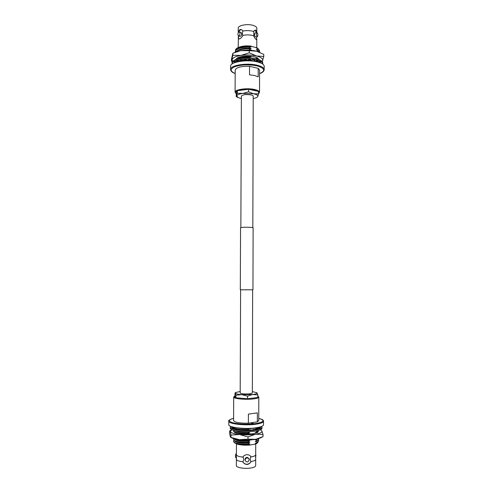 <?xml version="1.0" encoding="UTF-8"?>
<svg xmlns="http://www.w3.org/2000/svg" width="493" height="493" viewBox="0 0 493 493"><rect width="100%" height="100%" fill="white"/><g stroke="black" fill="none" stroke-linecap="round" stroke-linejoin="round"><path stroke-width="0.74" d="M252.644 289.816L252.342 393.032L249.84 393.839C244.639 394.19 241.416 393.907 240.183 392.989L240.602 289.779M252.829 227.63L253.217 96.203C253.168 95.648 252.361 95.198 250.789 94.847C245.73 94.225 242.593 94.662 241.385 96.16L240.855 227.587M238.748 35.964L238.396 38.14L238.957 38.935C239.98 39.002 241.231 37.992 242.722 35.903L242.346 33.432L242.741 31.09C246.26 30.393 249.686 30.461 253.014 31.299L253.821 31.552L253.809 36.359C255.023 38.472 255.941 39.576 256.563 39.656L256.606 37.191M256.317 34.023L256.927 32.667C257.537 32.846 257.845 33.74 257.845 35.342L257.506 36.655C256.915 36.476 256.514 35.595 256.317 34.023M256.927 32.667L255.023 32.982L254.542 34.313C254.647 35.903 254.998 36.784 255.602 36.969L257.506 36.655M237.872 34.522C237.946 32.871 238.439 32.008 239.345 31.946L240.091 33.351C239.826 34.954 239.259 35.792 238.39 35.866L237.872 34.522M238.39 35.866L240.085 36.322C240.972 36.254 241.502 35.41 241.675 33.783L241.04 32.409L239.345 31.946M236.338 93.916L236.079 93.701C235.161 92.77 235.537 91.877 237.201 91.032M238.261 90.601C240.707 89.8 243.819 89.399 247.597 89.412M249.44 89.473L254.277 90.09L257.697 91.236M236.079 93.701L235.093 92.24C234.637 89.51 247.024 87.711 254.573 89.486C257.79 90.219 259.441 91.162 259.534 92.32L258.535 93.781M230.607 66.228C229.948 61.976 247.055 59.135 257.438 61.927C261.832 63.073 264.088 64.546 264.205 66.345L264.199 69.642C264.082 67.868 261.826 66.419 257.432 65.286C247.042 62.537 229.935 65.335 230.588 69.525L230.607 66.228M259.534 92.32L259.583 70.172L258.215 68.367L258.196 76.828L254.61 75.521L249.513 74.831L249.544 66.29C241.034 66.148 236.252 67.412 235.198 70.086L235.093 92.24M238.236 32.735L238.261 28.175C237.928 25.402 247.307 23.578 253.032 25.359C255.485 26.098 256.748 27.06 256.816 28.243L256.804 32.686C256.711 30.899 256.169 30.036 255.158 30.091L253.821 31.022L253.821 31.552M242.741 31.09L242.741 30.56L241.262 29.537C239.789 29.29 238.871 30.209 238.501 32.304M238.174 47.568L238.396 37.616M242.722 35.373C246.247 34.689 249.674 34.756 253.001 35.582L253.809 35.829M259.429 51.722L259.632 50.995L258.585 49.164L256.409 48.049L257.075 47.809L258.535 49.14M259.626 50.89L258.585 49.164M259.756 52.295L258.585 50.834L256.409 49.719L258.585 49.374M259.608 52.233L258.585 50.834M258.868 59.622L256.385 58.082L257.371 57.817M259.213 59.758L258.56 59.178M251.036 60.134L242.667 61.021M248.817 60.405L240.239 61.311M236.098 61.736L236.067 62.21M249.969 56.159L251.048 56.905L248.829 57.237C244.491 57.188 240.88 57.749 237.99 58.932M248.829 57.028C244.448 56.972 240.806 57.552 237.922 58.753L237.053 59.191M235.327 52.135L235.284 51.728C236.227 48.795 240.757 47.26 248.866 47.125L251.073 48.493L248.86 48.807C242.741 48.807 238.464 49.824 236.018 51.851M248.86 48.597C244.627 48.536 241.071 49.097 238.181 50.274L235.734 51.962M248.866 47.125L248.866 46.909C244.664 46.847 241.12 47.408 238.236 48.579C236.326 49.423 235.34 50.403 235.284 51.518L235.284 51.623M235.531 50.625C235.321 49.466 236.233 48.437 238.267 47.525C241.441 46.262 245.36 45.775 250.019 46.065L257.075 47.809M251.079 46.089C246.247 45.59 242.162 45.991 238.822 47.285L238.267 47.525M258.067 48.869L256.409 47.809M250.019 46.065L251.079 46.57C244.83 46.157 240.22 46.989 237.244 49.072M258.073 50.545L256.409 49.479M251.073 48.252C244.799 47.839 240.183 48.671 237.219 50.754M256.452 51.167L258.585 51.044M248.86 48.807L251.073 49.935L241.453 50.539M258.104 58.92L256.385 57.841M251.048 56.664C244.651 56.27 239.999 57.102 237.09 59.172M248.829 57.237L250.253 57.989M257.864 62.038L257.321 61.656M256.754 61.354L256.378 61.187L256.754 61.187M249.575 59.339L250.253 59.678M250.253 59.967L248.38 59.899M246.377 59.943C243.104 60.128 240.461 60.688 238.439 61.625M248.817 60.614L249.242 60.849M251.079 46.57L251.079 46.817C246.426 46.428 242.427 46.897 239.08 48.209L238.236 48.579M251.079 46.817L248.866 46.909M251.073 48.493C246.395 48.111 242.377 48.579 239.031 49.904L238.181 50.274M251.073 49.935L244.756 50.212M251.066 50.175L249.717 50.206M251.048 56.905C246.217 56.535 242.131 57.022 238.791 58.365L237.922 58.753M256.748 61.588L256.378 61.187M257.463 61.933L256.378 61.428M251.036 60.275C246.66 59.924 242.802 60.312 239.469 61.434M256.563 32.729L254.832 30.19M256.323 39.6L256.791 38.885M241.527 29.629C240.479 29.598 239.549 30.418 238.729 32.082M238.396 38.14L239.167 38.959M258.215 68.367L249.544 66.29M258.542 91.834L258.542 93.775M241.373 98.594L238.07 97.577L236.751 95.864C237.225 94.742 239.278 93.929 242.901 93.43L237.287 93.189L236.239 96.634L238.07 97.577M236.239 96.634L236.252 94.212L237.293 90.724L248.571 89.288L258.542 91.421L258.535 93.873L253.575 93.775C256.742 94.49 258.153 95.414 257.814 96.529L256.52 97.639L253.211 98.637M248.564 91.772L253.575 93.775L242.901 93.43L248.564 91.772L248.571 89.288M256.52 97.639L257.814 96.529L258.535 93.873M237.293 90.724L237.287 93.189M259.583 59.912L257.192 57.736L254.665 56.88C248.312 55.598 242.655 55.857 237.681 57.669L235.272 59.826M232.844 53.232L241.028 50.6L249.285 50.705L249.279 52.776L241.003 55.407L232.838 55.278L232.844 53.232L231.451 59.259L231.445 61.249L232.437 61.81M232.838 55.278L231.445 61.249M249.285 50.705L256.594 51.204L263.78 54.415L263.773 56.455L256.582 55.999L249.279 52.776M262.239 61.699L263.773 56.455M232.684 61.496L232.123 59.653C232.77 57.706 235.728 56.294 241.003 55.407C246.494 54.655 251.689 54.852 256.582 55.999C261.173 57.256 263.2 58.852 262.658 60.793L262.159 61.6M260.021 52.412L256.594 51.204C251.701 50.039 246.512 49.836 241.028 50.6L233.855 52.776M257.297 57.823L256.878 57.601M232.061 64.01L232.061 62.919C231.476 58.969 247.079 56.344 256.57 58.92C260.6 59.986 262.664 61.354 262.769 63.024L262.763 64.115M232.055 63.862C231.47 59.93 247.079 57.311 256.57 59.881C260.594 60.941 262.664 62.303 262.769 63.967M235.518 62.383L234.243 62.204L235.192 61.557L236.893 61.902L238.02 61.372L236.498 60.941L238.033 60.417L239.345 60.922L240.929 60.54L239.875 59.967L241.835 59.635L242.618 60.251L244.497 60.054L244.023 59.4L246.21 59.289L246.383 59.955L248.367 59.961L248.521 59.296L250.715 59.413L250.253 60.06L252.139 60.269L252.909 59.659L254.875 59.998L253.833 60.565L255.423 60.959L256.724 60.46L258.27 60.984L256.754 61.409L257.894 61.945L259.589 61.607L260.55 62.26L259.232 62.438M260.772 63.012L261.401 63.301M233.429 63.203L233.984 62.95M238.02 61.372L238.027 60.423M258.733 62.278L258.733 61.779M256.754 61.409L256.754 60.466M253.833 60.565L253.833 59.801M250.253 60.06L250.253 59.382M244.497 60.054L244.497 59.363M240.929 60.54L240.929 59.776M255.725 443.977L255.682 459.353C255.608 460.209 254.289 460.9 251.732 461.417L250.82 461.571L250.142 459.273L250.838 456.37C248.361 454.041 245.767 454.096 243.043 456.549L243.721 459.421L243.024 461.756C238.828 461.3 236.609 460.48 236.381 459.285L236.406 454.657M236.406 453.733L236.32 453.726C235.716 453.88 235.407 454.725 235.395 456.271L235.845 457.849L236.597 457.942M249.144 459.84C248.244 462.311 246.944 462.582 245.249 460.659L245.126 459.932C246.044 457.59 247.338 457.307 249.008 459.088L249.144 459.84M249.008 459.088L248.792 458.545C247.116 456.721 245.822 457.005 244.922 459.396L245.249 460.659M255.442 457.313L255.929 455.803L255.701 454.349M257.796 396.033L258.141 396.286L257.796 397.235M256.921 397.598L248.423 398.646M258.141 396.286L258.813 397.155C258.72 397.869 257.013 398.443 253.698 398.88C245.927 399.934 233.195 398.751 233.688 397.062L234.976 395.824M263.515 424.756C263.385 425.977 261.05 426.963 256.502 427.721C245.748 429.557 228.074 427.517 228.795 424.639L228.814 421.121C228.093 423.931 245.76 425.921 256.514 424.128C261.056 423.395 263.391 422.433 263.521 421.244L263.515 424.756M233.688 397.062L233.577 420.584C234.65 422.384 239.58 423.259 248.367 423.216L248.398 414.114L257.358 412.863L257.34 421.872L258.757 420.671L258.813 397.155M255.682 459.353L255.67 465.712C255.59 466.6 254.271 467.315 251.713 467.851C245.742 469.151 235.987 467.721 236.35 465.651L236.381 459.285M255.682 454.928C255.442 455.705 254.135 456.321 251.744 456.795L250.832 456.943M234.009 440.668L233.479 441.451C234.44 443.287 239.123 444.144 247.529 444.027L249.822 444.452L249.125 445.019C244.263 445.29 240.245 444.988 237.071 444.119C240.522 445.08 244.774 445.395 249.822 445.062L249.125 445.019M233.479 441.451L234.403 442.708C237.016 443.91 241.391 444.427 247.529 444.255M234.027 438.893L233.491 439.676C234.446 441.488 239.13 442.332 247.535 442.215L249.828 442.911L247.529 444.027M233.491 439.676L234.385 440.902C236.985 442.104 241.367 442.615 247.535 442.443M234.144 438.745C236.585 440.021 241.052 440.576 247.541 440.403L249.834 441.099L247.535 442.215M233.719 438.628L234.372 439.103C236.954 440.292 241.348 440.804 247.541 440.631M233.707 430.377L233.528 430.802C234.489 432.497 239.167 433.285 247.566 433.168L249.859 433.624L249.532 434.019M233.528 430.802L234.311 431.905C236.843 433.07 241.262 433.563 247.566 433.396M233.565 427.394L233.799 427.745M234.132 427.998C236.523 429.2 241.009 429.717 247.578 429.557L249.057 429.976M236.418 429.046L237.601 429.28M258.739 427.302L260.729 427.474L260.415 427.961L258.437 427.85L257.839 428.269L259.719 428.454L255.787 429.009L257.352 429.311L255.756 429.662L254.413 429.311L252.761 429.569L253.84 429.964L251.806 430.186L251.011 429.76L249.057 429.896L249.532 430.34L247.264 430.407L247.11 429.951L245.052 429.945L244.873 430.401L242.611 430.309L243.104 429.865L238.322 429.896L239.419 429.514L247.578 429.785M255.787 429.255L255.399 428.984L258.055 427.449M257.654 427.912L258.412 427.376M258.646 427.862L258.326 427.456M256.582 432.903L255.386 432.823L258.609 430.451M257.648 431.486L258.714 430.42M258.357 439.879L258.714 440.662L257.623 441.993L255.368 441.531L257.623 440.428L258.683 438.653M257.623 440.428L258.708 438.998M257.623 441.993L258.702 440.773M258.159 441.845L257.013 443.373L255.356 444.101L249.822 445.062M234.791 442.911L237.071 444.119C240.522 444.963 244.774 445.161 249.822 444.717M255.356 444.101L257.013 443.373M256.446 443.638L255.362 443.589L257.401 442.344M234.643 441.044C236.566 442.8 241.625 443.423 249.828 442.911M255.362 441.79L257.414 440.545M234.65 439.251C236.541 440.995 241.601 441.611 249.834 441.099M257.623 440.206L255.368 439.996L257.161 439.047M248.275 440.021L247.541 440.403M234.668 432.096L235.29 432.694M245.804 434.111L249.859 433.883M234.964 430.685C237.515 432.102 242.482 432.571 249.865 432.084L247.566 433.168M257.648 431.264L255.805 431.048M236.418 429.569L234.841 429.212L236.418 428.922L232.517 428.331L234.409 428.17L233.824 427.745L231.846 427.838L231.556 427.351L233.546 427.215M248.799 430.371L249.057 429.896M255.399 429.237L255.787 429.101M256.391 428.842L257.512 427.992M237.238 427.998L245.588 428.7M249.501 428.633L247.578 429.557M257.654 427.69L254.573 428.134C247.862 429.07 241.367 428.867 235.106 427.53M234.988 442.979L235.414 443.25C238.433 444.55 243.234 444.957 249.822 444.452M255.362 443.589L257.623 442.221M234.385 440.902L235.401 441.451C238.402 442.745 243.215 443.145 249.828 442.646M255.362 443.33L257.112 442.498M255.368 441.531L257.173 440.674M234.372 439.103L235.389 439.651C238.378 440.939 243.191 441.334 249.834 440.841M255.368 439.996L256.68 439.146M255.368 439.738L256.65 439.152M234.311 431.905L235.34 432.46C238.273 433.717 243.111 434.105 249.859 433.624M255.386 432.564L257.482 431.572L255.386 432.823M235.679 430.839C238.809 431.96 243.536 432.287 249.865 431.819L249.865 432.084M248.373 431.708L249.865 431.819M236.418 429.311L236.917 429.452M239.413 429.914L240.529 430.044M243.104 430.21L244.935 430.247M247.196 430.204L249.057 430.093M255.399 428.984L257.611 427.936M256.163 424.183L250.499 422.895M243.024 461.756L243.018 462.329C245.613 464.942 248.213 464.881 250.82 462.144L250.82 461.571M243.037 457.122C239.062 456.709 236.856 455.957 236.418 454.86M243.018 462.329C245.711 465.213 248.312 465.152 250.82 462.144M248.367 423.216L257.34 421.872M246.525 398.671L236.93 397.882M235.845 397.611C234.391 397.167 233.898 396.699 234.366 396.206M252.348 391.547L257.069 392.853C257.414 393.537 255.959 394.092 252.699 394.511L257.802 394.899L257.796 397.494L247.529 398.757L247.535 396.125L252.699 394.511L241.724 394.659C238.002 394.332 235.9 393.827 235.426 393.143L235.839 392.477L240.19 391.504M247.529 398.757L235.937 397.802L235.95 395.195L241.724 394.659L247.535 396.125M235.937 397.802L234.89 395.639L235.069 392.909L235.95 395.195M257.802 394.899L256.804 392.613M233.54 431.128L234.495 432.336C237.262 433.988 247.394 434.66 253.599 433.587L257.759 432.416L258.517 430.808M263.028 434.456L263.022 436.638L255.565 439.355L247.991 439.146L239.432 439.682L230.693 437.328L230.274 436.588L229.596 433.064L229.689 430.864L230.299 431.535L230.995 435.085L239.456 434.53L248.004 436.927L255.577 434.216L263.028 434.456L261.888 430.931L260.828 430.019L261.888 430.931C262.442 432.275 260.341 433.372 255.577 434.216C250.512 434.974 245.138 435.079 239.456 434.53C233.996 433.883 230.946 432.885 230.299 431.535L231.846 429.717M247.991 439.146L248.004 436.927M230.983 437.279L230.995 435.085M260.427 429.816L260.828 430.019M230.693 437.328L231.544 437.784C233.171 438.628 235.802 439.263 239.432 439.682C245.12 440.255 250.493 440.144 255.565 439.355L260.674 437.883L262.868 436.724M261.561 426.463L262.017 428.3C261.9 429.446 259.756 430.377 255.59 431.079C245.754 432.799 229.621 430.894 230.268 428.189L230.736 426.359M262.017 427.295C261.9 428.435 259.762 429.354 255.59 430.056C245.76 431.757 229.627 429.871 230.274 427.185M260.6 426.809L260.045 426.975M232.148 426.852L231.692 426.71M239.413 430.038L239.419 429.514L237.78 429.237L236.424 429.576L236.418 428.922M233.565 427.32L233.565 427.758M234.409 428.17L234.403 428.663M243.104 429.865L243.104 430.334M252.761 429.569L252.761 430.093M255.787 429.009L255.787 429.656M257.839 428.269L257.833 428.768M258.714 427.431L258.714 427.869M258.689 427.314L258.683 427.869M241.712 227.446C244.892 227.045 253.433 227.304 253.125 227.791L252.946 289.798L241.465 289.798L240.307 289.755L240.559 227.741L241.712 227.446M235.179 73.5C229.824 71.214 229.83 68.897 235.192 66.561C241.921 64.558 249.236 64.343 257.13 65.908C264.901 68.311 265.715 70.875 259.577 73.586M258.763 418.378C265.092 420.233 264.236 421.946 256.206 423.518C248.034 424.522 240.485 424.331 233.546 422.951C228.025 421.349 228.043 419.796 233.59 418.292C229.707 419.543 228.117 420.492 228.814 421.121M238.464 35.89L238.248 37.992M230.588 69.525C230.718 71.195 232.246 72.539 235.179 73.556M256.767 47.655L256.791 38.916M259.577 73.636C262.516 72.644 264.057 71.312 264.199 69.642M263.521 421.244C263.009 420.375 264.34 420.005 258.763 418.354M235.414 443.25L234.403 442.708M236.449 443.91L236.4 454.719M235.839 392.477L235.069 392.909M231.445 429.914L229.689 430.864"/></g></svg>
